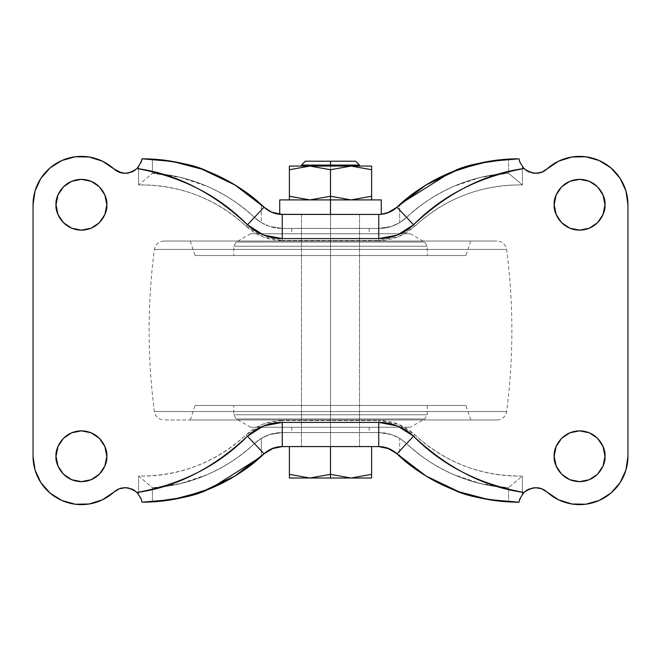 <?xml version="1.0" encoding="UTF-8"?>
<svg xmlns="http://www.w3.org/2000/svg" width="661" height="661" viewBox="0 0 661 661"><rect width="100%" height="100%" fill="white"/><g stroke="black" fill="none" stroke-linecap="round" stroke-linejoin="round"><path stroke-width="0.5" stroke-dasharray="3.31 2.48" d="M279.719 199.911L330.5 199.911L330.5 214.42L301.482 214.42L330.5 214.42L330.5 446.58L359.518 446.58L330.5 446.58L330.5 214.42L330.5 446.58L330.5 214.42L381.281 214.42L330.5 214.42L381.281 214.42L330.5 214.42L330.5 199.911L289.386 199.911L309.943 199.911L330.5 196.243L330.5 166.06L371.614 166.06L371.614 169.728L351.057 166.06L330.5 169.728L309.943 166.06L330.5 166.06L330.5 196.243L351.057 199.911L330.5 199.911L381.281 199.911L309.943 199.911L381.281 199.911M330.5 165.085L359.518 165.085L330.5 165.085M330.5 161.218L355.651 161.218L330.5 161.218M289.386 196.243L289.386 166.06L309.943 166.06L289.386 169.728L289.386 199.911L289.386 196.243L309.943 199.911L289.386 199.911L371.614 199.911L351.057 199.911L371.614 196.243L371.614 199.911L371.614 169.728L371.614 196.243M371.614 446.58L289.386 446.58L371.614 446.58L289.386 446.58L289.386 474.342L289.386 446.58L371.614 446.58L371.614 478.019L371.614 474.342L351.057 478.019L309.943 478.019L330.5 474.342L330.5 446.58L330.5 474.342M330.5 199.911L279.719 199.911L330.5 199.911M273.522 212.941L282.264 214.42L330.5 214.42L279.719 214.42L381.281 214.42L301.482 214.42L359.518 214.42L330.5 214.42L330.5 228.45L301.482 228.45L330.5 228.45L301.482 228.45L330.5 228.45L330.5 214.42L301.482 214.42L378.736 214.42L387.478 212.941M289.386 478.019L289.386 474.342L289.386 478.019L309.943 478.019L289.386 478.019M351.057 478.019L309.943 478.019M289.386 169.728L289.386 166.06L371.614 166.06L371.614 169.728M330.5 166.06L301.482 166.06L330.5 166.06M387.478 448.059L378.736 446.58L330.5 446.58L330.5 432.55L330.5 446.58L301.482 446.58L330.5 446.58L301.482 446.58L330.5 446.58L330.5 432.55L282.264 432.55L378.736 432.55A40.627 40.627 0 0 1 406.581 443.597C418.603 455.379 434.219 465.683 453.429 474.507L480.117 483.505L507.954 487.801C489.008 486.529 470.839 482.092 453.429 474.507C436.029 466.914 420.413 456.611 406.581 443.597A163.953 163.953 0 0 0 507.954 487.801L508.582 487.686L507.954 487.801C468.789 484.637 434.996 469.897 406.581 443.597L399.657 438.35L391.461 434.591L378.736 432.55L301.482 432.55L359.518 432.55L330.5 432.55L359.518 432.55L330.5 432.55L359.518 432.55L330.5 432.55L330.5 446.58L282.264 446.58L273.522 448.059M56.02 204.745C55.003 212.173 62.621 229.797 81.419 230.144C100.208 229.797 107.826 212.173 106.809 204.745C107.826 197.325 100.208 179.701 81.419 179.354C62.621 179.701 55.003 197.325 56.02 204.745L57.953 214.47L63.464 222.707L71.702 228.21L81.419 230.144L91.135 228.21M56.02 456.255C55.003 463.675 62.621 481.299 81.419 481.646C100.208 481.299 107.826 463.675 106.809 456.255C107.826 448.827 100.208 431.203 81.419 430.856C62.621 431.203 55.003 448.827 56.02 456.255L57.953 465.972L63.464 474.21L71.702 479.712L81.419 481.646L91.135 479.712M579.581 230.144L569.865 228.21L561.627 222.707L556.124 214.47L554.191 204.745C553.174 212.173 560.792 229.797 579.581 230.144C598.379 229.797 605.997 212.173 604.98 204.745C605.997 197.325 598.379 179.701 579.581 179.354C560.792 179.701 553.174 197.325 554.191 204.745L556.124 195.028L561.627 186.79L569.865 181.288L579.581 179.354M579.581 481.646L569.865 479.712L561.627 474.21L556.124 465.972L554.191 456.255C553.174 463.675 560.792 481.299 579.581 481.646C598.379 481.299 605.997 463.675 604.98 456.255C605.997 448.827 598.379 431.203 579.581 430.856C560.792 431.203 553.174 448.827 554.191 456.255L556.124 446.53L561.627 438.293L569.865 432.79L579.581 430.856M247.454 224.798L264.028 207.19L271.547 212.164M280.355 214.354L381.281 214.296M389.428 212.181L396.972 207.19M135.009 490.759L138.587 494.155L142.032 502.195L138.587 494.155C129.911 486.413 121.682 485.719 113.907 492.081L102.372 499.84L89.111 504.004L75.214 504.219L61.82 500.468L50.054 493.073L40.875 482.629L35.05 470.012L33.05 456.255L33.05 204.745L33.05 456.255A48.369 48.369 0 0 0 113.907 492.081L119.856 488.586M113.907 168.927L113.907 168.919A48.369 48.369 0 0 0 33.05 204.745L35.05 190.988L40.875 178.371L50.054 167.927L61.82 160.532L75.214 156.781L89.111 156.996L102.372 161.16L113.907 168.919C121.682 175.281 129.911 174.587 138.587 166.845L142.032 158.805L138.587 166.845L135.009 170.241M525.991 170.241L522.413 166.845L518.968 158.805L522.413 166.845C531.089 174.587 539.318 175.281 547.093 168.919L541.144 172.414M627.95 204.745A48.369 48.369 0 0 0 547.093 168.919L558.628 161.16L571.889 156.996L585.786 156.781L599.18 160.532L610.946 167.927L620.125 178.371L625.95 190.988L627.95 204.745L627.95 456.255L627.95 204.745M541.144 488.586L547.093 492.081A48.369 48.369 0 0 0 627.95 456.255L625.95 470.012L620.125 482.629L610.946 493.073L599.18 500.468L585.786 504.219L571.889 504.004L558.628 499.84L547.093 492.081C539.318 485.719 531.089 486.413 522.413 494.155L518.968 502.195L522.413 494.155L525.991 490.759M182.172 163.383L152.418 159.103L152.418 173.314L153.046 173.199C171.992 174.471 190.161 178.908 207.571 186.493L180.883 177.495L152.418 173.314L152.418 159.103M400.74 203.737L399.657 204.712L399.657 222.65L406.581 217.403A40.627 40.627 0 0 1 378.736 228.45L282.264 228.45A40.627 40.627 0 0 1 254.419 217.403C242.397 205.621 226.781 195.317 207.571 186.493C224.971 194.086 240.587 204.389 254.419 217.403A163.953 163.953 0 0 0 153.046 173.199C192.211 176.363 226.004 191.103 254.419 217.403L261.343 222.65L269.539 226.409L282.264 228.45L378.736 228.45L391.419 226.417L399.657 222.65L391.419 226.417L378.736 228.45L282.264 228.45L269.539 226.409L261.343 222.65L261.343 204.712L261.343 222.65L254.419 217.403L246.132 226.211C231.606 212.536 215.04 202.134 196.424 194.995C177.801 187.848 158.524 184.502 138.587 184.956L138.587 166.845L138.587 184.956L152.418 173.314L138.587 184.956C179.842 184.667 215.684 198.416 246.132 226.211C256.361 235.564 268.399 240.34 282.264 240.538L262.83 236.828L246.132 226.211L254.419 217.403C262.301 224.616 271.58 228.293 282.264 228.45L282.264 240.538L378.736 240.538L282.264 240.538L282.264 228.45L378.736 228.45L378.736 240.538C392.601 240.34 404.639 235.564 414.868 226.211L398.17 236.828L378.736 240.538L378.736 228.45C389.42 228.293 398.699 224.616 406.581 217.403C420.413 204.389 436.029 194.086 453.429 186.493C434.219 195.317 418.603 205.621 406.581 217.403A163.953 163.953 0 0 1 507.954 173.199L480.117 177.495L453.429 186.493C470.839 178.908 489.008 174.471 507.954 173.199L508.582 173.314L508.582 159.103L508.582 173.314L522.413 184.956C502.476 184.502 483.199 187.848 464.576 194.995C445.96 202.134 429.394 212.536 414.868 226.211L406.581 217.403L399.657 222.65L399.657 204.712M478.828 497.617L508.582 501.897L508.582 487.686L508.582 501.897M413.546 436.202L396.972 453.81L389.453 448.836M330.5 446.58L359.518 446.58L330.5 446.58M271.572 448.819L264.028 453.81M260.26 457.263L261.343 456.288L261.343 438.35L254.419 443.597A40.627 40.627 0 0 1 282.264 432.55L269.581 434.583L261.343 438.35L269.581 434.583L282.264 432.55L378.736 432.55L391.461 434.591L399.657 438.35L399.657 456.288L399.657 438.35L406.581 443.597L414.868 434.789C429.394 448.464 445.96 458.866 464.576 466.005C483.199 473.152 502.476 476.498 522.413 476.044L522.413 494.155L522.413 476.044L508.582 487.686L522.413 476.044C481.158 476.333 445.316 462.584 414.868 434.789C404.639 425.436 392.601 420.66 378.736 420.462L398.17 424.172L414.868 434.789L406.581 443.597C398.699 436.384 389.42 432.707 378.736 432.55L378.736 420.462L282.264 420.462L378.736 420.462L378.736 432.55L282.264 432.55L282.264 420.462C268.399 420.66 256.361 425.436 246.132 434.789L262.83 424.172L282.264 420.462L282.264 432.55C271.58 432.707 262.301 436.384 254.419 443.597C240.587 456.611 224.971 466.914 207.571 474.507C226.781 465.683 242.397 455.379 254.419 443.597A163.953 163.953 0 0 1 153.046 487.801L180.883 483.505L207.571 474.507C190.161 482.092 171.992 486.529 153.046 487.801L152.418 487.686L152.418 501.897L152.418 487.686L138.587 476.044C158.524 476.498 177.801 473.152 196.424 466.005C215.04 458.866 231.606 448.464 246.132 434.789L254.419 443.597L261.343 438.35L261.343 456.288M121.723 488.066L126.16 487.711M128.771 488.049L132.588 489.347M138.587 494.155L138.587 476.044L138.587 494.155M528.412 489.347L532.229 488.049M534.84 487.711L539.277 488.066M539.277 172.934L534.84 173.289M532.229 172.951L528.412 171.653M522.413 166.845L522.413 184.956L522.413 166.845M132.588 171.653L128.771 172.951M126.16 173.289L121.723 172.934M104.876 214.47L99.373 222.707M57.953 195.028L63.464 186.79L71.702 181.288L81.419 179.354L91.135 181.288L99.373 186.79L104.876 195.028L106.809 204.745M104.876 465.972L99.373 474.21M57.953 446.53L63.464 438.293L71.702 432.79L81.419 430.856L91.135 432.79M99.373 438.293L104.876 446.53L106.809 456.255M603.047 214.47L597.536 222.707M597.536 186.79L603.047 195.028M603.047 465.972L597.536 474.21M589.29 432.79L597.536 438.293L603.047 446.53M378.736 446.58L282.264 446.58M508.582 173.314L507.954 173.199C468.789 176.363 434.996 191.103 406.581 217.403L414.868 226.211C445.316 198.416 481.158 184.667 522.413 184.956L508.582 173.314M152.418 487.686L153.046 487.801C192.211 484.637 226.004 469.897 254.419 443.597L246.132 434.789C215.684 462.584 179.842 476.333 138.587 476.044L152.418 487.686M330.5 228.45L359.518 228.45L330.5 228.45L359.518 228.45L330.5 228.45L330.5 214.42L359.518 214.42L330.5 214.42L359.518 214.42L330.5 214.42L330.5 228.45L369.193 228.45L330.5 228.45L369.193 228.45L330.5 228.45L330.5 233.771L369.193 233.771L330.5 233.771L369.193 233.771L330.5 233.771L330.5 228.45L330.5 432.55L369.193 432.55L330.5 432.55L369.193 432.55L330.5 432.55L330.5 427.229L410.307 427.229L330.5 427.229L410.307 427.229L330.5 427.229L330.5 418.95L424.792 418.95L330.5 418.95L424.792 418.95L330.5 418.95L330.5 414.753L427.229 414.753L330.5 414.753L427.229 414.753L330.5 414.753L330.5 405.466L330.5 419.975L497.031 419.975L330.5 419.975L330.5 411.547L506.623 411.547L330.5 411.547L506.623 411.547L330.5 411.547L330.5 249.453L506.623 249.453L330.5 249.453L506.623 249.453L330.5 249.453L330.5 241.025L190.236 241.025L330.5 241.025L190.236 241.025L330.5 241.025L330.5 255.534L427.229 255.534L330.5 255.534L427.229 255.534L330.5 255.534L330.5 246.247L427.229 246.247L330.5 246.247L427.229 246.247L330.5 246.247L330.5 242.05L424.792 242.05L330.5 242.05L424.792 242.05L330.5 242.05L330.5 233.771L410.307 233.771L330.5 233.771L410.307 233.771L330.5 233.771L330.5 242.05L424.792 242.05L330.5 242.05L424.792 242.05L330.5 242.05L330.5 246.247L427.229 246.247L330.5 246.247L427.229 246.247L330.5 246.247L330.5 255.534L330.5 241.025L497.031 241.025L330.5 241.025L497.031 241.025L330.5 241.025L330.5 249.453L506.623 249.453L330.5 249.453L506.623 249.453L330.5 249.453L330.5 411.547L506.623 411.547L330.5 411.547L506.623 411.547L330.5 411.547L330.5 419.975L190.236 419.975L330.5 419.975L190.236 419.975L330.5 419.975L330.5 405.466L195.078 405.466L427.229 405.466L330.5 405.466L427.229 405.466L330.5 405.466L330.5 414.753L427.229 414.753L330.5 414.753L427.229 414.753L330.5 414.753L330.5 418.95L424.792 418.95L330.5 418.95L424.792 418.95L330.5 418.95L330.5 427.229L369.193 427.229L330.5 427.229L369.193 427.229L330.5 427.229L330.5 432.55L301.482 432.55L330.5 432.55L301.482 432.55L330.5 432.55L330.5 228.45L369.193 228.45L291.807 228.45L359.518 228.45L301.482 228.45L359.518 228.45L330.5 228.45L359.518 228.45L330.5 228.45L330.5 432.55L359.518 432.55L330.5 432.55L359.518 432.55L330.5 432.55L330.5 228.45L291.807 228.45L330.5 228.45L291.807 228.45L330.5 228.45L330.5 233.771L250.693 233.771L330.5 233.771L250.693 233.771L330.5 233.771L330.5 242.05L236.208 242.05L330.5 242.05L236.208 242.05L330.5 242.05L330.5 246.247L233.771 246.247L330.5 246.247L233.771 246.247L330.5 246.247L330.5 255.534L195.078 255.534L465.922 255.534L330.5 255.534L465.922 255.534L330.5 255.534L330.5 241.025L163.969 241.025L330.5 241.025L163.969 241.025L330.5 241.025L330.5 249.453L154.377 249.453L330.5 249.453L154.377 249.453L330.5 249.453L330.5 411.547L154.377 411.547L330.5 411.547L154.377 411.547L330.5 411.547L330.5 419.975L470.764 419.975L330.5 419.975L470.764 419.975L330.5 419.975L330.5 405.466L233.771 405.466L330.5 405.466L233.771 405.466L330.5 405.466L330.5 414.753L233.771 414.753L330.5 414.753L233.771 414.753L330.5 414.753L330.5 427.229L291.807 427.229L330.5 427.229L291.807 427.229L330.5 427.229L330.5 432.55L369.193 432.55L291.807 432.55L359.518 432.55L301.482 432.55L330.5 432.55L330.5 427.229L250.693 427.229L410.307 427.229L250.693 427.229L330.5 427.229L250.693 427.229L330.5 427.229L330.5 418.95L236.208 418.95L330.5 418.95L236.208 418.95L330.5 418.95L330.5 405.466L465.922 405.466L195.078 405.466L465.922 405.466L330.5 405.466L465.922 405.466L330.5 405.466L330.5 419.975L497.031 419.975L163.969 419.975L470.764 419.975L190.236 419.975L330.5 419.975L330.5 241.025L497.031 241.025L163.969 241.025L470.764 241.025L330.5 241.025L470.764 241.025L330.5 241.025L470.764 241.025L330.5 241.025L330.5 255.534L195.078 255.534L465.922 255.534L233.771 255.534L330.5 255.534L330.5 233.771L410.307 233.771L250.693 233.771L369.193 233.771L291.807 233.771L330.5 233.771L330.5 228.45M378.736 214.42C382.132 214.288 382.132 214.288 378.736 214.42C382.132 214.288 382.132 214.288 378.736 214.42L380.645 214.354M282.264 214.42C278.868 214.288 278.868 214.288 282.264 214.42C278.868 214.288 278.868 214.288 282.264 214.42M330.5 432.55L291.807 432.55L330.5 432.55M330.5 418.95L236.208 418.95L330.5 418.95M330.5 414.753L233.771 414.753L330.5 414.753M330.5 419.975L163.969 419.975L330.5 419.975M330.5 411.547L154.377 411.547L330.5 411.547M330.5 249.453L154.377 249.453L330.5 249.453M330.5 255.534L233.771 255.534L330.5 255.534M330.5 246.247L233.771 246.247L330.5 246.247M330.5 242.05L236.208 242.05L330.5 242.05M330.5 233.771L291.807 233.771L330.5 233.771M359.518 214.42L359.518 446.58L359.518 214.42M301.482 214.42L301.482 446.58L301.482 214.42M369.193 228.45L369.193 233.771M410.307 233.771L424.792 242.05L427.229 246.247L427.229 255.534M190.236 241.025L195.078 255.534M497.031 419.975C502.335 419.561 505.533 416.752 506.623 411.547C513.622 357.518 513.622 303.482 506.623 249.453C505.533 244.248 502.335 241.439 497.031 241.025M190.236 419.975L195.078 405.466M427.229 405.466L427.229 414.753L424.792 418.95L410.307 427.229M369.193 427.229L369.193 432.55M291.807 427.229L291.807 432.55M250.693 427.229L236.208 418.95L233.771 414.753L233.771 405.466M470.764 419.975L465.922 405.466M163.969 241.025C158.665 241.439 155.467 244.248 154.377 249.453C147.378 303.482 147.378 357.518 154.377 411.547C155.467 416.752 158.665 419.561 163.969 419.975M470.764 241.025L465.922 255.534M250.693 233.771L236.208 242.05L233.771 246.247L233.771 255.534M291.807 228.45L291.807 233.771"/><path stroke-width="0.99" d="M371.614 196.243L371.614 169.728L371.614 199.911L371.614 196.243L351.057 199.911L330.5 196.243L330.5 169.728L309.943 166.06L330.5 169.728L330.5 196.243L309.943 199.911L330.5 196.243L351.057 199.911L371.614 196.243L351.057 199.911L330.5 196.243L330.5 199.911L381.281 199.911L330.5 199.911L330.5 214.42L330.5 196.243L309.943 199.911L289.386 196.243L309.943 199.911L289.386 196.243L289.386 199.911L289.386 169.728L289.386 196.243M355.651 161.218L330.5 161.218L355.651 161.218L359.518 165.085L330.5 165.085L330.5 166.06L330.5 165.085L359.518 165.085L359.518 166.06M305.349 161.218L330.5 161.218L330.5 165.085L330.5 161.218L305.349 161.218L301.482 165.085L330.5 165.085L301.482 165.085L301.482 166.06M309.943 478.019L371.614 478.019L371.614 474.342L351.057 478.019L330.5 474.342L330.5 478.019L351.057 478.019L330.5 474.342L309.943 478.019L289.386 474.342L309.943 478.019L289.386 478.019L289.386 474.342L289.386 478.019L330.5 478.019L330.5 474.342L309.943 478.019L289.386 474.342L289.386 446.58L289.386 474.342L309.943 478.019L330.5 474.342L330.5 446.58L330.5 474.342L351.057 478.019L371.614 474.342L371.614 446.58M381.281 214.42L381.281 199.911L279.719 199.911L279.719 214.42M330.5 199.911L279.719 199.911L330.5 199.911M351.057 478.019L371.614 474.342L371.614 478.019L351.057 478.019L330.5 474.342M371.614 169.728L371.614 166.06L351.057 166.06L371.614 169.728L371.614 166.06L351.057 166.06L371.614 169.728L351.057 166.06L309.943 166.06L330.5 169.728L351.057 166.06L330.5 169.728L351.057 166.06L289.386 166.06L289.386 169.728L309.943 166.06L289.386 169.728L309.943 166.06L289.386 166.06L289.386 169.728M56.02 204.745C55.003 197.325 62.621 179.701 81.419 179.354C100.208 179.701 107.826 197.325 106.809 204.745C107.826 212.173 100.208 229.797 81.419 230.144C62.621 229.797 55.003 212.173 56.02 204.745L57.953 195.028L63.464 186.79L71.702 181.288L81.419 179.354L91.135 181.288L99.373 186.79L104.876 195.028L106.809 204.745L104.876 214.47L99.373 222.707L91.135 228.21L81.419 230.144L71.702 228.21L63.464 222.707L57.953 214.47L56.02 204.745L57.953 195.028M56.02 456.255C55.003 448.827 62.621 431.203 81.419 430.856C100.208 431.203 107.826 448.827 106.809 456.255C107.826 463.675 100.208 481.299 81.419 481.646C62.621 481.299 55.003 463.675 56.02 456.255L57.953 446.53L63.464 438.293L71.702 432.79L81.419 430.856L91.135 432.79L99.373 438.293L104.876 446.53L106.809 456.255L104.876 465.972L99.373 474.21L91.135 479.712L81.419 481.646L71.702 479.712L63.464 474.21L57.953 465.972L56.02 456.255L57.953 446.53M603.047 195.028L604.98 204.745C605.997 212.173 598.379 229.797 579.581 230.144C560.792 229.797 553.174 212.173 554.191 204.745L556.124 195.028L561.627 186.79L569.865 181.288L579.581 179.354L589.298 181.288L597.536 186.79L603.047 195.028L604.98 204.745L603.047 214.47L597.536 222.707L589.298 228.21L579.581 230.144L569.865 228.21L561.627 222.707L556.124 214.47L554.191 204.745C553.174 197.325 560.792 179.701 579.581 179.354C598.379 179.701 605.997 197.325 604.98 204.745L603.047 214.47M603.047 446.53L604.98 456.255C605.997 463.675 598.379 481.299 579.581 481.646C560.792 481.299 553.174 463.675 554.191 456.255L556.124 446.53L561.627 438.293L569.865 432.79L579.581 430.856L589.298 432.79L597.536 438.293L603.047 446.53L604.98 456.255L603.047 465.972L597.536 474.21L589.298 479.712L579.581 481.646L569.865 479.712L561.627 474.21L556.124 465.972L554.191 456.255C553.174 448.827 560.792 431.203 579.581 430.856C598.379 431.203 605.997 448.827 604.98 456.255L603.047 465.972M210.933 172.678L210.776 172.612C192.095 164.787 172.637 160.284 152.418 159.103L142.032 158.805C172.678 160.499 194.557 164.672 207.653 171.339C230.78 181.064 249.577 193.02 264.028 207.19L271.564 212.173L282.264 214.42C275.273 214.321 269.192 211.908 264.028 207.19L261.343 204.712C248.28 192.425 231.424 181.725 210.776 172.612C202.894 169.183 193.359 166.109 182.172 163.383M271.547 212.164L273.522 212.941M387.478 212.941L396.972 207.19L399.657 204.712L396.972 207.19C391.808 211.908 385.727 214.321 378.736 214.42L282.264 214.42L282.264 238.604L263.541 235.027L247.454 224.798C231.639 209.909 215.23 197.895 198.217 188.757C178.429 178.115 158.045 171.381 137.05 168.547C128.333 174.644 120.616 174.768 113.907 168.919L102.372 161.16L89.111 156.996L75.214 156.781L61.82 160.532L50.054 167.927L40.875 178.371L35.05 190.988L33.05 204.745L33.05 456.255L35.05 470.012L40.875 482.629L50.054 493.073L61.82 500.468L75.214 504.219L89.111 504.004L102.372 499.84L113.907 492.081A48.369 48.369 0 0 1 33.05 456.255L33.05 204.745A48.369 48.369 0 0 1 113.907 168.919L119.311 172.224L125.549 173.306L131.754 172.025L137.05 168.547C181.725 176.702 218.535 195.449 247.454 224.798A50.781 50.781 0 0 0 282.264 238.604L378.736 238.604L282.264 238.604L282.264 214.42A26.605 26.605 0 0 1 264.028 207.19L234.936 184.981L201.919 169.183L172.422 161.424L142.032 158.805L141.247 162.011L137.05 168.547L141.247 162.011L142.032 158.805C162.54 158.838 182.502 162.292 201.919 169.183M399.657 204.712L399.657 204.712C414.687 191.136 431.542 180.436 450.224 172.612C468.905 164.787 488.363 160.284 508.582 159.103L518.968 158.805L488.578 161.424L459.081 169.183L426.064 184.981L396.972 207.19C411.423 193.02 430.22 181.064 453.347 171.339C466.443 164.68 488.314 160.499 518.968 158.805L519.753 162.011L523.95 168.547C502.963 171.381 482.571 178.115 462.783 188.757C445.77 197.895 429.361 209.909 413.546 224.798C442.465 195.449 479.275 176.702 523.95 168.547L529.246 172.025L535.451 173.306L541.69 172.224L547.093 168.919A48.369 48.369 0 0 1 627.95 204.745L625.95 190.988L620.125 178.371L610.946 167.927L599.18 160.532L585.786 156.781L571.889 156.996L558.628 161.16L547.093 168.919C540.384 174.768 532.667 174.644 523.95 168.547L519.753 162.011L518.968 158.805L508.582 159.103L478.828 163.383L450.224 172.612L400.74 203.737M627.95 456.255L627.95 204.745L627.95 456.255A48.369 48.369 0 0 1 547.093 492.081L558.628 499.84L571.889 504.004L585.786 504.219L599.18 500.468L610.946 493.073L620.125 482.629L625.95 470.012L627.95 456.255M449.992 488.289L450.224 488.388C468.905 496.213 488.363 500.716 508.582 501.897L518.968 502.195L519.753 498.989L523.95 492.453C532.667 486.356 540.384 486.232 547.093 492.081L541.69 488.776L535.451 487.694L529.246 488.975L523.95 492.453C479.275 484.298 442.465 465.551 413.546 436.202C429.361 451.091 445.77 463.105 462.783 472.243C482.571 482.885 502.955 489.619 523.95 492.453L519.753 498.989L518.968 502.195C488.322 500.501 466.443 496.328 453.347 489.661C430.22 479.936 411.423 467.98 396.972 453.81L399.657 456.288C412.72 468.575 429.576 479.275 450.224 488.388C458.106 491.817 467.641 494.891 478.828 497.617M273.522 448.059L264.028 453.81L261.343 456.288L264.028 453.81C249.577 467.98 230.78 479.936 207.653 489.661C194.557 496.32 172.686 500.501 142.032 502.195L141.247 498.989L137.05 492.453C158.037 489.619 178.429 482.885 198.217 472.243C215.23 463.105 231.639 451.091 247.454 436.202C218.535 465.551 181.725 484.298 137.05 492.453L131.754 488.975L125.549 487.694L119.311 488.776L113.907 492.081C120.616 486.232 128.333 486.356 137.05 492.453L141.247 498.989L142.032 502.195L152.418 501.897L182.172 497.617L210.933 488.322M261.343 456.288L261.343 456.288C246.313 469.864 229.458 480.564 210.776 488.388C192.095 496.213 172.637 500.716 152.418 501.897L142.032 502.195L172.422 499.576L201.919 491.817L234.936 476.019L264.028 453.81L247.454 436.202L263.541 425.973L282.264 422.396A50.781 50.781 0 0 0 247.454 436.202L264.028 453.81C269.192 449.092 275.273 446.679 282.264 446.58L378.736 446.58C385.727 446.679 391.808 449.092 396.972 453.81L387.478 448.059M211.074 488.264L260.26 457.263M413.546 436.202A50.781 50.781 0 0 0 378.736 422.396L282.264 422.396L378.736 422.396L397.459 425.973L413.546 436.202L396.972 453.81L426.064 476.019L459.081 491.817L488.578 499.576L518.968 502.195C498.46 502.162 478.498 498.708 459.081 491.817M413.546 224.798L397.459 235.027L378.736 238.604A50.781 50.781 0 0 0 413.546 224.798L396.972 207.19L413.546 224.798M119.591 488.669L121.723 488.066M126.16 487.711L128.771 488.049M132.588 489.347L135.009 490.759M525.991 490.759L528.412 489.347M532.229 488.049L534.84 487.711M539.277 488.066L541.409 488.669M541.409 172.331L539.277 172.934M534.84 173.289L532.229 172.951M528.412 171.653L525.991 170.241M135.009 170.241L132.588 171.653M128.771 172.951L126.16 173.289M121.723 172.934L113.907 168.919M106.809 204.745L104.876 214.47M99.373 222.707L91.135 228.21M106.809 456.255L104.876 465.972M99.373 474.21L91.135 479.712M91.135 432.79L99.373 438.293M597.536 222.707L589.298 228.21L579.581 230.144M579.581 179.354L589.298 181.288L597.536 186.79M597.536 474.21L589.298 479.712L579.581 481.646M579.581 430.856L589.298 432.79M389.436 448.827L378.736 446.58A26.605 26.605 0 0 1 396.972 453.81L399.657 456.288C414.687 469.864 431.542 480.564 450.224 488.388M264.028 453.81A26.605 26.605 0 0 1 282.264 446.58L282.264 422.396L282.264 446.58L271.597 448.811M508.582 501.897L518.968 502.195M210.776 172.612C229.458 180.436 246.313 191.136 261.343 204.712L264.028 207.19L247.454 224.798M381.281 214.296L389.403 212.189M152.418 159.111L142.032 158.805M396.972 207.19A26.605 26.605 0 0 1 378.736 214.42L378.736 238.604L378.736 214.42L280.355 214.354M378.736 422.396L378.736 446.58L378.736 422.396M282.264 446.58L378.736 446.58M380.645 214.354L378.736 214.42M518.968 158.805C498.46 158.838 478.498 162.292 459.081 169.183M142.032 502.195C162.54 502.162 182.502 498.708 201.919 491.817"/></g></svg>
